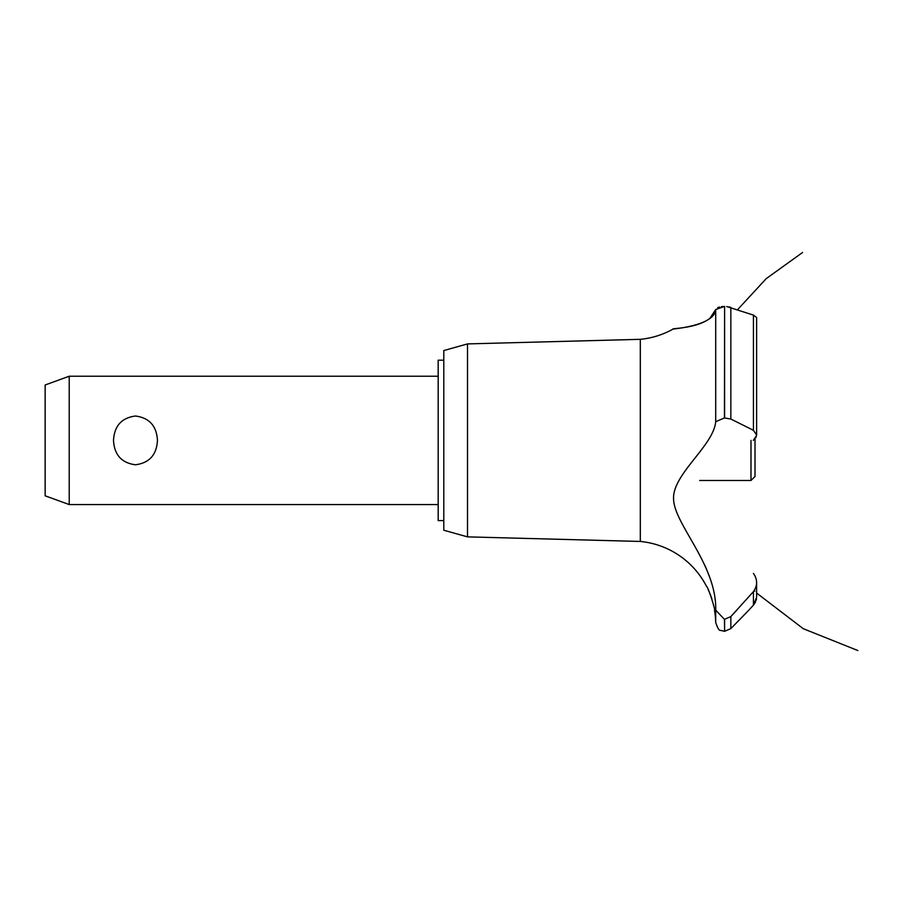 <?xml version="1.0" encoding="UTF-8"?>
<svg xmlns="http://www.w3.org/2000/svg" width="903" height="903" viewBox="0 0 903 903"><rect width="100%" height="100%" fill="white"/><g stroke="black" fill="none" stroke-linecap="round" stroke-linejoin="round"><path stroke-width="1.35" d="M443.791 520.602L438.181 520.602L438.181 360.184L443.791 360.184M69.215 376.224L69.215 504.563L45.15 495.803L45.15 384.983L69.215 376.224L438.181 376.224M113.507 440.393C114.309 425.945 121.623 417.818 135.473 416.012C149.334 417.818 156.648 425.945 157.449 440.393C156.648 454.841 149.334 462.968 135.473 464.774C121.623 462.968 114.309 454.841 113.507 440.393M467.506 343.908L467.506 536.867L443.791 530.23L443.791 350.556L467.506 343.908L640.306 339.325L640.306 541.45A83.392 83.392 0 0 1 706.518 586.374C707.726 585.731 715.786 610.676 714.544 610.439A83.392 83.392 0 0 1 715.707 622.472L715.707 610.123L724.443 619.356L730.843 616.591L736.555 610.439M713.742 606.127L713.268 604.005M711.869 598.937L711.666 598.294M711.485 597.752L710.921 596.104M710.638 595.348L710.311 594.467M709.735 593.034L708.133 589.478M673.615 497.485L673.593 498.693M705.051 565.775L706.439 569.025M640.306 339.325A83.392 83.392 0 0 0 673.119 329.053L674.383 328.906M675.365 328.782L678.763 328.32M685.682 327.179L687.149 326.897M709.656 318.736L715.707 309.537C714.679 325.701 672.893 328.952 673.209 329.042C669.552 328.252 711.033 328.703 715.707 309.537L724.443 306.444L721.452 306.636M717.704 307.596L719.488 307.009M715.707 309.537L715.707 421.69L724.443 417.954L730.843 419.026L753.429 430.313L756.612 435.02L756.612 317.472L753.429 315.091L726.667 306.535M729.071 306.896L730.414 307.246M756.601 435.381L753.316 440.393M755.574 601.895L753.429 605.134L756.612 597.278M756.511 598.655L756.127 600.427M748.564 610.439L753.429 605.134L753.429 591.623L730.843 616.591L730.843 628.623L748.564 610.439M753.429 573.394C757.662 579.5 757.662 585.573 753.429 591.623M715.718 610.552C717.05 565.786 675.5 525.693 673.638 500.262C670.997 475.08 713.709 446.15 715.718 421.498M724.612 619.356L724.612 631.287L724.443 619.356M755.834 437.707L756.15 437.097M724.612 417.954L724.612 306.444L724.443 417.954M699.667 480.498L750.991 480.498L750.991 440.393M755.01 438.858L755.01 476.491L750.991 480.498M730.843 419.026L730.843 307.392M753.429 430.313L753.429 315.091M438.181 504.563L69.215 504.563M737.491 309.763L766.207 278.655L802.586 252.468M756.612 593.045L803.298 628.714L857.85 650.532L803.298 628.714L756.612 593.045L803.298 628.714L857.85 650.532L803.298 628.714L756.612 593.045L803.298 628.714L857.85 650.532M754.219 590.596L754.829 591.228M756.612 597.143L756.612 582.695M724.612 631.287L730.843 628.623M724.443 631.287L720.594 630.362C719.307 630.96 717.682 628.33 715.707 622.472M467.506 536.867L640.306 541.45"/></g></svg>
